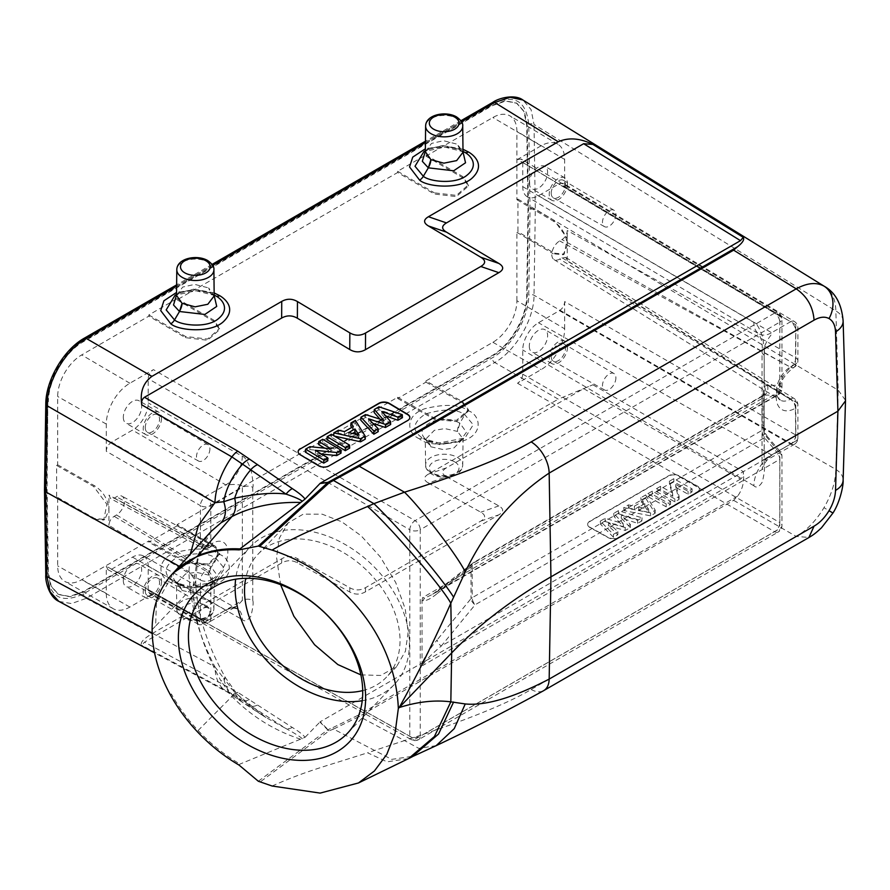 <?xml version="1.0" encoding="UTF-8"?>
<svg xmlns="http://www.w3.org/2000/svg" width="890" height="890" viewBox="0 0 890 890"><rect width="100%" height="100%" fill="white"/><g stroke="black" fill="none" stroke-linecap="round" stroke-linejoin="round"><path stroke-width="0.67" stroke-dasharray="4.45 3.34" d="M615.891 214.535A9.479 5.474 -60 0 1 611.775 224.058A9.479 5.474 -60 0 1 604.477 226.639A9.479 5.474 -60 0 1 602.474 222.278A9.479 5.474 -60 0 1 606.635 212.721A9.479 5.474 -60 0 1 613.955 210.218A9.479 5.474 -60 0 1 615.891 214.535M551.221 193.197A10.113 5.841 120 0 0 553.346 197.847A10.113 5.841 120 0 0 561.123 195.099A10.113 5.841 120 0 0 565.517 184.942A10.113 5.841 120 0 0 563.459 180.336A10.113 5.841 120 0 0 555.66 183.006A10.113 5.841 120 0 0 551.221 193.197M567.542 183.785A12.961 7.487 -60 0 1 561.879 196.823A12.961 7.487 -60 0 1 551.889 200.306A12.961 7.487 -60 0 1 549.208 194.365A12.961 7.487 -60 0 1 554.859 181.315A12.961 7.487 -60 0 1 564.85 177.844A12.961 7.487 -60 0 1 567.542 183.785M529.294 182.873A12.961 7.487 120 0 0 531.986 188.814A12.961 7.487 120 0 0 541.977 185.331A12.961 7.487 120 0 0 547.628 172.293A12.961 7.487 120 0 0 544.947 166.352A12.961 7.487 120 0 0 534.957 169.823A12.961 7.487 120 0 0 529.294 182.873M516.89 300.731L516.89 232.379L517.936 231.778L517.936 199.115L516.89 199.716L516.89 131.364A33.931 19.591 120 0 0 509.959 115.9A33.931 19.591 120 0 0 492.893 117.513L425.954 156.162L425.954 154.949L397.663 171.281L397.663 172.493L177.121 299.819L177.121 298.606L148.841 314.949L148.841 316.15L81.68 354.932A33.931 19.591 120 0 0 57.683 396.484L57.683 464.836L56.637 465.448L56.637 498.111L57.683 497.499L57.683 565.851A33.931 19.591 120 0 0 64.814 581.448A33.931 19.591 120 0 0 81.68 579.713L148.841 540.931L185.509 561.735L207.593 564.038L219.652 553.469L213.789 545.403L177.121 524.599L397.663 397.274L434.331 418.078L456.425 420.369L468.474 409.812L462.622 401.746L425.954 380.942L492.893 342.294A33.931 19.591 120 0 0 516.89 300.731L564.661 328.799A33.342 19.246 -60 0 1 541.087 369.628L517.513 383.245C520.761 381.087 522.508 378.061 522.753 374.167L522.753 349.97A22.228 12.827 120 0 1 538.461 322.759L559.421 310.655C562.669 308.496 564.416 305.47 564.661 301.588L795.782 435.021L795.782 402.013A7.409 4.272 180 0 1 797.907 405.017A7.409 4.272 180 0 1 795.738 408.032A7.409 4.272 -120 0 0 790.631 399.043A7.409 4.205 -58.3 0 1 794.392 398.709A7.409 4.205 -58.3 0 1 795.782 402.013L567.253 260.781L565.784 257.433L562.013 257.755L559.677 259.101A11.136 6.43 -60 0 1 554.014 259.591A11.136 6.43 -60 0 1 552.434 250.646A11.136 6.43 -60 0 1 559.677 240.923L562.013 239.577C565.261 237.419 567.008 234.393 567.253 230.51L795.782 357.791A7.409 4.428 -60.9 0 1 790.631 366.925A7.409 4.272 -120 0 0 794.203 367.214A7.409 4.272 -120 0 0 795.738 363.821A7.409 4.272 0 0 0 797.907 360.795A7.409 4.272 0 0 0 795.782 357.791L795.782 324.794A7.409 4.272 180 0 1 797.907 327.787A7.409 4.272 180 0 1 795.738 330.813A7.409 4.272 -120 0 0 790.543 321.768A7.409 4.272 -59.1 0 1 794.292 321.435A7.409 4.272 -59.1 0 1 795.782 324.794L564.661 186.655L563.159 183.284L559.421 183.629L538.461 195.733A22.228 12.827 120 0 1 527.28 196.79L758.992 333.884A25.098 14.496 -60 0 1 753.875 322.436C756.278 322.77 759.103 327.353 762.363 336.197C764.399 347.589 765 353.864 764.165 355.032A7.409 4.272 0 0 1 762.04 352.04L762.04 352.04C761.673 349.881 763.231 351.272 761.473 340.158L758.992 333.884A25.098 14.496 -60 0 0 771.619 332.693C772.665 332.393 771.719 334.184 768.793 338.044C765.178 344.285 763.653 347.945 764.21 349.014A7.409 4.272 0 0 0 762.04 352.04L762.04 462.266A7.409 4.272 180 0 1 764.21 459.24L766.579 460.375L771.619 455.013A25.098 14.496 120 0 0 753.875 485.762C756.278 488.254 759.103 486.997 762.363 481.98C764.399 472.979 765 467.406 764.165 465.259A7.409 4.272 180 0 1 762.04 462.266L762.218 468.986C761.606 468.707 766.056 460.508 767.881 459.429L794.203 444.433A7.409 4.272 -120 0 0 795.738 441.04A7.409 4.272 0 0 0 797.907 438.014A7.409 4.272 0 0 0 795.782 435.021A7.409 4.35 -60 0 1 790.543 444.088A7.409 4.272 -120 0 0 794.203 444.433A7.409 7.409 0 0 0 797.907 438.014L797.907 405.017A7.409 7.409 0 0 0 794.392 398.709L565.784 257.433M564.661 328.799L564.661 301.588M529.294 346.199A12.961 7.487 120 0 0 531.986 352.128A12.961 7.487 120 0 0 541.977 348.657A12.961 7.487 120 0 0 547.628 335.608A12.961 7.487 120 0 0 544.947 329.678A12.961 7.487 120 0 0 534.957 333.149A12.961 7.487 120 0 0 529.294 346.199M143.535 556.005A22.228 12.827 120 0 1 148.207 566.218L148.207 590.415L149.765 593.819L153.436 593.441L129.873 607.047A33.342 19.246 -60 0 1 113.308 608.76A33.342 19.246 -60 0 1 106.299 593.441L106.299 566.218L107.857 569.622L111.528 569.244L132.488 557.14A22.228 12.827 120 0 1 143.535 556.005L237.396 608.86A23.374 13.495 120 0 0 237.385 608.86A23.374 13.495 120 0 0 225.782 610.062L237.096 605.99L242.347 600.439A7.409 4.272 180 0 1 252.782 600.416C253.594 602.686 252.96 607.937 250.869 616.136C247.509 620.797 244.65 621.954 242.303 619.607A23.374 13.495 120 0 0 237.396 608.86L237.385 608.86C234.571 608.115 232.635 608.004 231.611 608.526L237.118 605.968M123.321 580.58A12.961 7.487 120 0 0 126.002 586.521A12.961 7.487 120 0 0 135.992 583.039A12.961 7.487 120 0 0 141.655 570A12.961 7.487 120 0 0 138.974 564.06A12.961 7.487 120 0 0 128.983 567.531A12.961 7.487 120 0 0 123.321 580.58M106.299 451.286L106.299 424.074A33.342 19.246 -60 0 1 129.873 383.234L153.436 369.628C150.188 371.786 148.441 374.812 148.207 378.706L148.207 402.903A22.228 12.827 120 0 1 132.488 430.115L111.528 442.219C108.28 444.377 106.533 447.392 106.299 451.286L200.395 505.62L200.395 544.257A7.409 4.272 0 0 0 210.83 544.235A7.409 4.272 60 0 1 209.295 547.628A7.409 4.272 60 0 1 205.724 547.339A7.409 4.35 -61.7 0 1 202.086 547.739A7.409 4.35 -61.7 0 1 200.395 544.257L108.936 495.118L110.538 498.545L114.176 498.144L116.512 496.787A11.136 6.43 -60 0 1 121.975 496.186A11.136 6.43 -60 0 1 123.81 505.064A11.136 6.43 -60 0 1 116.512 514.965L114.176 516.322C110.927 518.47 109.181 521.495 108.936 525.389L200.395 580.024A7.409 4.127 -59.1 0 1 205.724 571.002A7.409 4.272 60 0 1 210.83 580.002A7.409 4.272 180 0 1 200.395 580.024L200.395 618.672A7.409 4.272 0 0 0 210.83 618.639A7.409 4.272 60 0 1 209.295 622.032A7.409 4.272 60 0 1 205.635 621.687A7.409 4.272 -60.9 0 1 201.986 622.088A7.409 4.272 -60.9 0 1 200.395 618.672L106.299 566.218M123.321 417.265A12.961 7.487 120 0 0 126.002 423.195A12.961 7.487 120 0 0 135.992 419.724A12.961 7.487 120 0 0 141.655 406.674A12.961 7.487 120 0 0 138.974 400.745A12.961 7.487 120 0 0 128.983 404.216A12.961 7.487 120 0 0 123.321 417.265M564.661 186.655L564.661 159.432A33.342 19.246 -60 0 0 557.852 144.236A33.342 19.246 -60 0 0 541.087 145.827L517.513 159.432L774.6 313.091L415.051 520.672A7.409 4.272 60 0 1 420.247 529.717A7.409 4.272 180 0 1 409.812 529.739A7.409 4.205 -60 0 1 415.051 520.672L153.436 369.628M527.28 196.79A22.228 12.827 120 0 1 522.753 186.655L522.753 162.458L521.251 159.088L517.513 159.432M567.542 347.1A12.961 7.487 -60 0 1 561.879 360.15A12.961 7.487 -60 0 1 551.889 363.621A12.961 7.487 -60 0 1 549.208 357.691A12.961 7.487 -60 0 1 554.859 344.641A12.961 7.487 -60 0 1 564.85 341.17A12.961 7.487 -60 0 1 567.542 347.1M551.221 356.523A10.113 5.841 120 0 0 553.346 361.162A10.113 5.841 120 0 0 561.123 358.414A10.113 5.841 120 0 0 565.517 348.268A10.113 5.841 120 0 0 563.459 343.651A10.113 5.841 120 0 0 555.66 346.321A10.113 5.841 120 0 0 551.221 356.523M615.891 377.861A9.479 5.474 -60 0 1 611.775 387.384A9.479 5.474 -60 0 1 604.477 389.965A9.479 5.474 -60 0 1 602.474 385.604A9.479 5.474 -60 0 1 606.635 376.036A9.479 5.474 -60 0 1 613.955 373.533A9.479 5.474 -60 0 1 615.891 377.861M161.557 581.493A12.961 7.487 -60 0 1 155.906 594.542A12.961 7.487 -60 0 1 145.916 598.013A12.961 7.487 -60 0 1 143.223 592.073A12.961 7.487 -60 0 1 148.886 579.034A12.961 7.487 -60 0 1 158.876 575.552A12.961 7.487 -60 0 1 161.557 581.493M145.248 590.915A10.113 5.841 120 0 0 147.373 595.555A10.113 5.841 120 0 0 155.149 592.807A10.113 5.841 120 0 0 159.544 582.65A10.113 5.841 120 0 0 157.474 578.044A10.113 5.841 120 0 0 149.676 580.714A10.113 5.841 120 0 0 145.248 590.915M209.907 612.242A9.479 5.474 -60 0 1 205.79 621.776A9.479 5.474 -60 0 1 198.492 624.346A9.479 5.474 -60 0 1 196.501 619.996A9.479 5.474 -60 0 1 200.662 610.429A9.479 5.474 -60 0 1 207.982 607.926A9.479 5.474 -60 0 1 209.907 612.242M161.557 418.166A12.961 7.487 -60 0 1 155.906 431.216A12.961 7.487 -60 0 1 145.916 434.687A12.961 7.487 -60 0 1 143.223 428.757A12.961 7.487 -60 0 1 148.886 415.708A12.961 7.487 -60 0 1 158.876 412.237A12.961 7.487 -60 0 1 161.557 418.166M145.248 427.589A10.113 5.841 120 0 0 147.373 432.24A10.113 5.841 120 0 0 155.149 429.492A10.113 5.841 120 0 0 159.544 419.335A10.113 5.841 120 0 0 157.474 414.729A10.113 5.841 120 0 0 149.676 417.399A10.113 5.841 120 0 0 145.248 427.589M209.907 448.927A9.479 5.474 -60 0 1 205.79 458.45A9.479 5.474 -60 0 1 198.492 461.031A9.479 5.474 -60 0 1 196.501 456.67A9.479 5.474 -60 0 1 200.662 447.103A9.479 5.474 -60 0 1 207.982 444.599A9.479 5.474 -60 0 1 209.907 448.927M522.753 162.458L779.84 316.117L779.84 385.37A7.409 5.774 -89.7 0 1 776.892 395.138A7.409 4.272 60 0 0 778.26 394.782A7.409 4.272 60 0 0 779.785 391.389A7.409 4.272 0 0 0 781.954 388.374A7.409 4.272 0 0 0 779.84 385.37L767.403 385.303L764.165 386.349L763.064 393.402L763.064 425.242L764.165 433.953L779.84 453.333A7.409 1.947 139.5 0 0 780.185 451.519A7.409 1.947 139.5 0 0 776.892 452.276A7.409 4.272 60 0 1 779.785 459.362L422.728 665.509L422.038 663.662L423.117 660.858C426.076 654.606 430.771 647.609 437.179 639.865A7.409 4.65 -140.6 0 0 441.262 646.051C433.664 652.459 428.112 657.81 424.586 662.115L422.728 665.509M763.064 425.242A7.409 4.272 180 0 1 764.098 427.411A7.409 4.272 180 0 1 761.929 430.437L762.852 435.299L764.466 437.735L776.892 452.276L441.262 646.051L475.115 604.788A7.409 4.65 39.4 0 1 471.032 598.592L437.179 639.865M242.303 456.292C244.65 456.603 247.509 460.998 250.869 469.475C252.96 480.055 253.594 486.018 252.782 487.364A7.409 4.272 0 0 0 242.347 487.397C243.17 485.562 240.167 484.583 233.325 484.449L225.782 484.917A23.374 13.495 120 0 0 242.303 456.292L148.207 402.903M360.873 674.876L380.753 675.454L396.617 666.532L405.44 651.213L408.176 632.056L405.228 608.882L395.716 582.538L380.23 556.828L361.14 535.791L341.693 521.751L322.18 514.186L303.245 514.164L288.126 522.908L279.304 538.228L276.567 557.385L280.595 584.663M425.954 380.942L425.954 382.155L397.663 398.486L397.663 397.274M397.663 398.486L434.331 419.29L456.425 421.582L468.474 411.013L462.622 402.947L462.622 401.746M425.954 382.155L462.622 402.947M47.871 401.435L46.58 487.587L47.871 572.237L50.652 585.754L58.139 594.242L69.52 596.456L82.959 591.794L491.614 355.855C510.148 345.676 526.824 317.118 526.702 295.78L527.993 209.639L526.702 124.989L523.91 111.473L516.423 102.984L505.042 100.77L491.614 105.432L82.959 341.371C64.425 351.539 47.737 380.108 47.871 401.435L47.103 487.887L48.394 572.537L51.175 586.054L58.662 594.542L70.043 596.756L83.482 592.095L492.137 356.156C510.671 345.988 527.347 317.418 527.225 296.092L528.515 209.94L527.225 125.29L524.433 111.773L516.945 103.285L505.565 101.071L492.137 105.732L83.482 341.671C64.948 351.85 48.26 380.408 48.394 401.746M177.121 524.599L177.121 525.812L148.841 542.144L148.841 540.931M517.936 199.115L554.281 220.475L567.319 238.453L564.193 254.173L554.281 253.138L517.936 231.778M516.89 199.716L553.235 221.076C561.868 226.972 566.541 235.171 567.253 245.64L563.148 254.785L553.235 253.739L554.281 253.138M567.253 260.781L567.253 230.51M516.89 232.379L553.235 253.739M57.683 497.499L94.674 518.492L104.753 519.426L108.936 510.248L108.936 495.118M57.683 464.836L94.674 485.829C103.463 491.636 108.213 499.78 108.936 510.248L108.936 525.389M56.637 465.448L93.617 486.43L106.889 504.274L103.707 520.038L93.617 519.093L94.674 518.492M56.637 498.111L93.617 519.093M111.528 442.219L205.635 496.542A7.409 4.272 60 0 1 210.83 505.598A7.409 4.272 180 0 1 200.395 505.62A7.409 4.205 -60 0 1 205.635 496.542L225.782 484.917L132.488 430.115M177.121 299.819L213.789 321.357L219.652 329.623L207.593 340.258L185.509 337.688L148.841 316.15M425.954 156.162L462.622 177.7L468.474 185.965L456.425 196.601L434.331 194.031L397.663 172.493M177.121 298.606L213.789 320.155L219.652 328.421L219.652 329.623M148.841 314.949L185.509 336.487L207.593 339.046L219.652 328.421M148.207 590.415L409.812 736.23A7.409 4.272 0 0 0 420.247 736.197A7.409 4.272 60 0 1 418.712 739.59A7.409 4.272 60 0 1 415.051 739.245A7.409 4.272 -60.9 0 1 411.403 739.646A7.409 4.272 -60.9 0 1 409.812 736.23L409.812 529.739L148.207 378.706M422.038 600.183L422.728 597.535L424.586 598.113L432.551 594.375L441.262 588.913A7.409 5.752 -128.4 0 0 439.004 589.859A7.409 5.752 -128.4 0 0 437.179 593.541C431.405 598.38 426.722 600.806 423.106 600.828L422.038 600.183L422.038 663.662M522.753 374.167L779.84 522.597L779.84 453.333A7.409 4.272 180 0 1 781.954 456.336A7.409 4.272 180 0 1 779.785 459.362L779.785 528.615A7.409 4.272 0 0 0 781.954 525.59A7.409 4.272 0 0 0 779.84 522.597A7.409 4.35 -60 0 1 774.6 531.664L415.051 739.245L153.436 593.441M764.165 355.032L764.165 386.349A7.409 6.052 -127.6 0 1 763.398 395.216A7.409 6.052 -127.6 0 1 762.852 395.583L761.929 398.598L761.929 430.437L472.212 597.702A7.409 4.272 -120 0 0 475.115 604.788L764.466 437.735A7.409 1.947 139.5 0 1 767.747 436.979L780.185 451.519A7.409 7.409 0 0 1 781.954 456.336L781.954 525.59A7.409 7.409 0 0 1 778.26 532.009A7.409 4.272 -120 0 0 779.785 528.615L420.247 736.197L420.247 529.717L779.785 322.136A7.409 4.272 -120 0 0 774.6 313.091A7.409 4.272 -59.1 0 1 778.35 312.746A7.409 4.272 -59.1 0 1 779.84 316.117A7.409 4.272 180 0 1 781.954 319.109A7.409 4.272 180 0 1 779.785 322.136L779.785 391.389L422.728 597.535M437.179 593.541L471.032 566.752A7.409 5.752 51.6 0 1 472.857 563.081A7.409 5.752 51.6 0 1 475.115 562.124A7.409 4.272 -120 0 0 473.747 562.469A7.409 4.272 -120 0 0 472.212 565.862A7.409 4.272 0 0 0 471.032 566.752L471.032 598.592A7.409 4.272 180 0 1 472.212 597.702L472.212 565.862L761.929 398.598A7.409 4.272 180 0 0 764.098 395.583A7.409 4.272 180 0 0 764.098 395.572L764.098 427.411L765.467 433.564L762.852 435.299M425.954 154.949L462.622 176.498L468.474 184.764L456.425 195.388L434.331 192.83L434.331 194.031M397.663 171.281L434.331 192.83M177.121 525.812L213.789 546.616L219.652 554.681L207.593 565.239L185.509 562.947L148.841 542.144M45.59 488.755L46.881 573.383C49.339 597.279 61.566 604.087 83.538 593.808L492.081 357.936C511.416 347.356 528.905 317.418 528.738 295.18L530.028 209.072L528.738 124.444C526.268 100.548 514.053 93.739 492.081 104.019L83.538 339.891C64.191 350.471 46.714 380.408 46.881 402.647L45.59 488.755L44.5 490.257M462.978 149.286L444.511 145.76L425.376 148.775M214.145 292.944L195.678 289.417L176.554 292.432M823.995 286.102C831.549 290.563 835.499 298.851 835.855 310.955L534.022 124.422L531.052 109.581L523.02 100.069M530.028 209.072L535.313 209.094L838.224 390.198L845.5 400.333M446.469 476.728L498.845 505.909C503.951 508.835 503.94 511.806 498.845 514.821L365.456 591.839C360.216 594.787 354.976 594.832 349.748 591.995L297.371 562.814C292.131 559.977 286.892 560.033 281.652 562.97L144.492 642.168L141.788 645.228C139.797 642.958 143.179 639.131 151.923 633.736L281.741 558.775C286.981 555.838 292.22 555.783 297.46 558.62L349.837 587.801C355.077 590.649 360.317 590.593 365.545 587.645L480.8 521.106C485.896 518.091 485.896 515.121 480.8 512.195L428.424 483.014L446.469 476.728C441.373 473.814 441.373 470.832 446.48 467.817L583.64 388.618L592.873 384.791L558.253 399.143L494.74 362.497C515.51 351.138 534.2 319.143 534.022 295.257L535.313 209.094L534.022 124.422A3.705 2.18 -0.9 0 0 528.738 124.444M436.178 745.653L418.812 748.379L404.483 740.58C465.136 720.755 507.356 703.723 531.152 689.483L796.227 536.447C806.952 530.184 816.208 520.594 823.984 507.678C831.505 494.796 835.465 482.046 835.855 469.408L534.022 295.257A3.705 2.103 0.9 0 0 528.738 295.18M583.64 388.618L740.491 479.12C742.827 477.396 743.751 474.871 743.239 471.555C744.585 481.145 742.694 489.344 737.565 496.153L733.616 500.325L359.282 716.45L333.55 729.066L391.7 759.37L413.26 756.211M428.424 483.014C423.329 480.088 423.329 477.118 428.424 474.103L558.253 399.143M419.613 438.937C405.951 432.907 405.462 415.063 424.942 408.699C445.134 403.726 459.629 404.416 468.429 410.757C480.044 414.907 484.371 433.619 463.367 440.839C441.006 445.612 426.421 444.978 419.613 438.937A7.409 4.339 -61 0 1 423.295 438.548A7.409 4.339 -61 0 1 423.317 438.559L423.295 438.548C411.514 430.994 412.192 422.828 425.342 414.05C443.431 408.599 456.57 408.799 464.769 414.651L473.224 424.741L464.958 438.014L438.759 442.998L423.329 438.57L428.346 441.418L440.239 444.744L460.063 440.895L466.449 432.273L459.83 423.117C455.391 420.558 449.35 419.457 441.674 419.813C435.243 418.356 410.59 429.147 428.346 441.418L423.061 438.425M170.791 582.594C157.13 576.564 156.64 558.72 176.12 552.356C196.312 547.383 210.808 548.073 219.608 554.414C231.222 558.564 235.538 577.276 214.546 584.496C192.184 589.269 177.599 588.635 170.791 582.594A7.409 4.339 -61 0 1 174.462 582.216A7.409 4.339 -61 0 1 174.484 582.227L174.473 582.216C162.692 574.651 163.359 566.485 176.509 557.707C194.61 552.256 207.748 552.456 215.947 558.308L224.402 568.399L216.125 581.671L189.937 586.655L174.496 582.227L179.524 585.075L191.417 588.401L211.23 584.552L217.627 575.93L210.997 566.785C206.569 564.216 200.517 563.114 192.852 563.47C186.422 562.013 161.769 572.804 179.524 585.075L174.24 582.082M58.929 601.406L71.489 603.576L86.197 598.369L494.74 362.497A3.705 2.136 60 0 1 492.081 357.936M239.043 765.077L239.966 764.076L305.048 737.309C303.145 734.762 298.906 731.469 292.298 727.442L249.4 699.763A14.819 9.835 -53.2 0 1 242.536 700.508A55.558 36.89 -53.2 0 1 234.259 696.436A55.558 36.89 -53.2 0 1 223.735 678.269L214.946 666.888A55.558 32.073 118.3 0 0 227.206 691.953L227.206 691.953A55.558 32.073 118.3 0 0 231.901 693.722L141.788 645.228M152.179 633.113L214.946 666.888C198.637 635.415 189.959 603.687 188.936 571.703L190.215 554.392M179.313 566.34L188.936 571.703L195.722 580.847L192.93 587.155C193.675 617.271 203.054 648.576 221.065 681.084C225.771 678.013 226.661 677.079 223.735 678.269L225.47 677.757M211.431 531.085L197.892 555.071L192.93 587.155L155.617 626.026L156.395 603.565L174.084 572.114M733.616 500.325L796.227 536.447L809.043 537.449M740.491 479.12L320.189 721.779L328.032 729.622A3.705 2.025 -112.3 0 0 329.2 730.846A3.705 2.603 53.5 0 1 327.731 729.856A3.705 0.567 135 0 0 328.032 729.622L332.382 727.842A3.705 2.025 -112.3 0 0 333.55 729.066L329.2 730.846L259.925 782.132M305.048 737.309L320.189 721.779M618.672 537.571A7.409 4.205 179.1 0 1 608.193 537.671L589.859 527.459A7.409 4.205 179.1 0 1 587.689 524.544A7.409 4.205 179.1 0 1 589.859 521.518L668.435 476.15A7.409 4.205 179.1 0 1 678.914 476.05L697.248 486.263A7.409 4.205 179.1 0 1 699.418 489.177A7.409 4.205 179.1 0 1 697.248 492.203L618.661 537.26A7.409 4.205 179.1 0 1 608.181 537.371L589.859 527.158A7.409 4.205 179.1 0 1 587.689 524.243A7.409 4.205 179.1 0 1 589.859 521.217L668.435 475.85A7.409 4.205 179.1 0 1 678.903 475.738L697.237 485.951A7.409 4.205 179.1 0 1 699.406 488.866A7.409 4.205 179.1 0 1 697.237 491.903L618.661 537.26M302.344 738.756C299.997 736.575 294.568 733.182 286.035 728.587L231.901 693.722A14.819 8.555 -61.7 0 0 237.853 692.398L144.492 642.168M257.065 705.225A14.819 9.512 -55.6 0 1 250.435 706.137A55.558 35.678 -55.6 0 1 243.237 702.833L227.206 691.953L154.56 652.86M300.698 739.223C274.498 730.69 251.581 716.439 231.945 696.458L221.065 681.084M170.468 695.012L171.358 693.977A137.049 97.878 43.8 0 0 198.081 730.512C210.652 743.818 224.603 755.009 239.966 764.076M292.298 727.442A14.819 8.989 -59.1 0 1 286.035 728.587L265.988 717.518L234.66 692.342L223.735 678.269M198.081 730.512L231.945 696.458C235.594 692.832 236.495 691.463 234.66 692.342L235.594 692.075M737.565 496.153L357.969 715.315A3.705 2.136 -120 0 0 359.282 716.45L404.483 740.58L367.57 752.784L387.083 761.851L408.555 758.591M272.062 786.004C307.706 770.495 320.111 768.003 367.57 752.784M362.23 700.741A99.647 71.156 -136.2 0 0 394.148 684.666A99.647 71.156 -136.2 0 0 409.422 643.548A99.647 71.156 -136.2 0 0 348.068 546.204A99.647 71.156 -136.2 0 0 250.402 546.649A99.647 71.156 -136.2 0 0 235.628 579.201M362.72 690.596A88.9 63.49 -136.2 0 0 386.405 677.223A88.9 63.49 -136.2 0 0 400.033 640.533A88.9 63.49 -136.2 0 0 345.287 553.691A88.9 63.49 -136.2 0 0 258.144 554.081A88.9 63.49 -136.2 0 0 245.751 578.3M600.305 521.128L605.078 518.369L623.111 523.498L613.755 513.352L618.428 510.66L642.057 517.813L637.629 520.372L621.476 515.177L630.454 524.522L625.214 527.536L608.627 522.831L617.938 531.742L613.421 534.345L600.305 521.128L600.505 524.188L605.144 521.507L623.467 526.724L613.955 516.423L618.494 513.797L641.89 520.884L637.652 523.331L621.187 518.036L630.331 527.559L625.236 530.507L608.337 525.701L617.816 534.779L613.499 537.271L600.505 524.188M645.651 494.94L655.24 510.204L650.59 512.896L623.756 507.578L628.429 504.886L634.392 506.165L643.114 501.126L640.856 497.71L645.651 494.94L645.639 498.133L655.14 513.23L650.601 515.855L624.035 510.604L628.507 508.023L634.47 509.303L643.314 504.196L641.056 500.781L645.639 498.133M647.853 493.672L652.259 491.124L670.593 501.337L666.187 503.885L647.853 493.672L648.076 496.72L652.303 494.284L670.448 504.396L666.232 506.833L648.076 496.72M656.497 488.677L660.591 486.318L672.551 492.982L669.391 481.234L673.808 478.686L692.142 488.899L688.048 491.269L675.799 484.438L679.115 496.42L674.831 498.889L656.497 488.677L656.731 491.725L660.636 489.467L672.784 496.231L669.569 484.316L673.852 481.835L691.997 491.947L688.092 494.206L675.666 487.286L679.026 499.446L674.876 501.838L656.731 491.725M644.794 503.662L638.842 507.1L648.587 509.191L644.794 503.662L644.883 506.588L638.653 510.181L648.866 512.373L644.883 506.588M605.078 518.369L605.144 521.507M613.421 534.345L613.499 537.271M617.938 531.742L617.816 534.779M608.627 522.831L608.337 525.701M625.214 527.536L625.236 530.507M630.454 524.522L630.331 527.559M621.476 515.177L621.187 518.036M637.629 520.372L637.652 523.331M642.057 517.813L641.89 520.884M618.428 510.66L618.494 513.797M613.755 513.352L613.955 516.423M623.111 523.498L623.467 526.724M655.24 510.204L655.14 513.23M640.856 497.71L641.056 500.781M643.114 501.126L643.314 504.196M634.392 506.165L634.47 509.303M628.429 504.886L628.507 508.023M623.756 507.578L624.035 510.604M650.59 512.896L650.601 515.855M638.842 507.1L638.653 510.181M648.587 509.191L648.866 512.373M652.259 491.124L652.303 494.284M666.187 503.885L666.232 506.833M670.593 501.337L670.448 504.396M660.591 486.318L660.636 489.467M674.831 498.889L674.876 501.838M679.115 496.42L679.026 499.446M675.799 484.438L675.666 487.286M688.048 491.269L688.092 494.206M692.142 488.899L691.997 491.947M673.808 478.686L673.852 481.835M669.391 481.234L669.569 484.316M672.551 492.982L672.784 496.231M298.128 451.809A7.409 4.35 0.9 0 0 298.117 451.953A7.409 4.35 0.9 0 0 300.286 455.09L318.62 466.049A7.409 4.35 0.9 0 0 329.1 466.149L407.676 420.792A7.409 4.35 0.9 0 0 409.845 417.766A7.409 4.35 0.9 0 0 409.845 417.621M402.436 417.655L378.895 409.712L374.123 412.471M379.952 419.112L383.49 423.162L365.445 417.477L360.773 420.18M378.239 431.628L368.783 422.049L372.999 423.429M390.654 424.463L382.044 414.64L385.704 415.93M351.75 427.411L353.13 429.481L344.408 434.509L338.345 433.13L333.55 435.889L334.418 436.078M365.278 439.115L355.444 423.251L350.771 425.954M349.681 448.115L331.347 437.168L326.942 439.705M341.026 453.11L322.703 442.152L318.609 444.522M324.683 448.148L330.557 451.664L309.809 449.595L305.392 452.153M327.82 460.742L315.572 453.422L321.457 454.022M356.389 434.398L358.726 437.869L348.913 435.544L352.507 433.474M378.895 409.712L378.962 406.808M382.044 414.64L381.766 411.436M368.783 422.049L368.482 418.845M365.445 417.477L365.512 414.573M383.49 423.162L383.846 420.347M338.345 433.13L338.423 430.215M344.408 434.509L344.486 431.606M353.13 429.481L353.33 426.499M355.444 423.251L355.433 420.392M348.913 435.544L348.724 432.573M358.726 437.869L358.993 435.01M331.347 437.168L331.392 434.276M322.703 442.152L322.747 439.271M315.572 453.422L315.249 450.318M309.809 449.595L309.898 446.68M330.557 451.664L330.98 448.782M468.429 410.757A7.409 4.35 119.1 0 0 464.769 414.651L459.919 423.173L457.505 431.439L444.855 428.591L434.365 430.315L425.353 439.526L430.86 446.791L428.346 441.418M430.86 446.791L443.52 449.639L453.922 447.926L463 438.826L457.505 431.439M219.608 554.414A7.409 4.35 119.1 0 0 215.947 558.308L211.097 566.83L208.683 575.096L196.023 572.248L185.543 573.972L176.52 583.184L182.038 590.459L179.524 585.075M182.038 590.459L194.699 593.296L205.101 591.583L214.179 582.483L208.683 575.096M464.135 151.979L444.822 147.095L423.896 151.589C436.423 144.836 454.356 146.494 464.146 151.979M425.353 151.3L428.746 148.93L442.575 145.526L459.362 149.275L463 151.923M459.83 149.542L457.482 144.269L463.011 152.246M425.353 151.534L431.539 143.412L443.554 140.731L457.482 144.269M215.313 295.636L196 290.752L175.063 295.246C187.59 288.493 205.534 290.151 215.313 295.647M176.532 294.957L179.925 292.588L193.753 289.183L210.53 292.932L214.179 295.58M214.212 296.136L210.541 292.932L208.661 287.926L214.179 295.903M176.52 295.191L182.706 287.07L194.721 284.388L208.661 287.926M753.875 485.762L522.753 349.97M764.165 465.259L764.165 433.953L765.467 433.564L767.747 436.979A7.409 1.947 139.5 0 1 767.403 438.792M522.753 186.655L753.875 322.436M795.415 364.01A27.078 15.631 -60 0 0 776.258 397.174A27.078 15.631 -60 0 0 795.415 408.221L795.738 441.04L764.21 459.24L764.21 349.014L795.738 330.813L795.415 364.01A7.409 4.272 60 0 1 793.88 367.392A7.409 4.272 60 0 1 790.309 367.103L562.013 239.577M559.421 310.655L790.543 444.088L771.619 455.013L538.461 322.759M111.528 569.244L205.635 621.687L225.782 610.062L132.488 557.14M212.376 579.101A21.894 12.638 -60 0 0 227.862 552.289A21.894 12.638 -60 0 0 212.376 543.345L210.83 544.235L210.83 505.598L242.347 487.397L242.347 600.439L210.83 618.639L210.83 580.002L212.376 579.101A7.409 4.272 -120 0 0 207.27 570.112L205.724 571.002L114.176 516.322M148.207 566.218L242.303 619.607M252.782 600.416L252.782 487.364M492.893 342.294L541.087 369.628M517.513 383.245L774.6 531.664A7.409 4.272 -120 0 0 778.26 532.009L418.712 739.59A7.409 7.409 0 0 1 411.403 739.646L149.765 593.819M129.873 607.047L81.68 579.713M434.331 418.078L434.331 419.29M554.281 220.475L553.235 221.076M564.661 159.432L516.89 131.364M562.013 257.755L790.309 399.232L559.677 259.101M106.299 424.074L57.683 396.484M106.299 593.441L57.683 565.851M94.674 485.829L93.617 486.43M114.176 498.144L205.724 547.339L207.27 546.449L116.512 496.787M795.415 408.221A7.409 4.272 -120 0 0 790.309 399.232A19.669 11.359 -60 0 1 780.296 400.099A19.669 11.359 -60 0 1 777.504 384.28A19.669 11.359 -60 0 1 790.309 367.103L559.677 240.923M116.512 514.965L207.27 570.112A14.496 8.366 -60 0 0 216.771 557.218A14.496 8.366 -60 0 0 214.379 545.659L214.379 545.659A14.496 8.366 -60 0 0 207.27 546.449A7.409 4.272 60 0 0 210.841 546.738L214.39 545.659L121.975 496.186M212.376 543.345A7.409 4.272 60 0 1 210.841 546.738L209.295 547.628A7.409 7.409 0 0 1 202.086 547.739L110.538 498.545M538.461 195.733L771.619 332.693L790.543 321.768L559.421 183.629M129.873 383.234L81.68 354.932M541.087 145.827L492.893 117.513M213.789 321.357L213.789 320.155M185.509 336.487L185.509 337.688M763.064 393.402A7.409 4.272 180 0 1 764.098 395.572M767.403 385.303A7.409 5.774 -89.7 0 1 764.466 395.071L762.852 395.583L764.221 394.17L764.098 395.583M776.892 395.138L764.466 395.071L475.115 562.124L441.262 588.913L776.892 395.138M424.586 598.113A7.409 6.764 -77.2 0 0 423.117 600.828M424.586 662.115A7.409 1.624 24.1 0 1 423.106 660.858M462.622 177.7L462.622 176.498M213.789 546.616L213.789 545.403M185.509 561.735L185.509 562.947M45.791 404.105A3.705 2.103 -179.1 0 1 46.881 402.647M84.305 338.189A3.705 2.136 -120 0 0 83.538 339.891M461.532 121.708L425.442 142.545M212.699 265.365L176.62 286.202M492.849 102.317L492.86 102.317A3.705 2.136 -120 0 0 492.081 104.019M843.119 320.945A25.932 14.963 178.3 0 0 835.855 310.955L838.224 390.198L835.855 469.408A25.932 14.974 1.7 0 1 843.119 480.211M592.873 384.791L743.239 471.555M151.923 633.736L86.197 598.369A3.705 2.136 60 0 1 83.538 593.808M45.791 574.951A3.705 2.18 179.1 0 1 46.881 573.383M832.951 513.041L823.984 507.678M531.152 689.472A25.932 14.974 -120 0 0 543.779 690.573M357.969 715.315L332.382 727.842M446.48 467.817L428.424 474.103M249.4 699.763L237.853 692.398M152.123 629.664L155.617 626.026M258.322 781.242L327.731 729.856L319.877 722.013M195.722 580.847C196.379 611.185 206.291 643.481 225.482 677.746L235.605 692.075C244.383 702.11 254.518 710.587 265.988 717.518L243.237 702.833A55.558 35.678 -55.6 0 1 234.66 692.342M281.741 558.775L281.652 562.97M297.371 562.814L297.46 558.62M349.837 587.801L349.748 591.995M365.456 591.839L365.545 587.645M480.8 521.106L498.845 514.821M498.845 505.909L480.8 512.195M457.482 431.428A11.848 7.009 -61.2 0 1 459.83 423.117M431.06 472.501A18.556 10.713 180 0 1 425.62 464.992A18.556 10.713 180 0 1 437.023 455.046A18.556 10.713 180 0 1 457.293 457.349A18.556 10.713 180 0 1 462.722 464.992A18.556 10.713 180 0 1 451.219 474.837A18.556 10.713 180 0 1 431.06 472.501M454.679 461.866A14.852 8.577 180 0 1 454.679 473.992A14.852 8.577 180 0 1 433.675 473.992A14.852 8.577 180 0 1 433.675 461.866A14.852 8.577 180 0 1 454.679 461.866M208.661 575.085A11.848 7.009 -61.2 0 1 210.997 566.785M182.228 616.158A18.556 10.713 180 0 1 176.798 608.649A18.556 10.713 180 0 1 188.191 598.703A18.556 10.713 180 0 1 208.471 601.017A18.556 10.713 180 0 1 213.9 608.649A18.556 10.713 180 0 1 202.397 618.494A18.556 10.713 180 0 1 182.228 616.158M205.846 605.523A14.852 8.577 180 0 1 205.846 617.649A14.852 8.577 180 0 1 184.853 617.649A14.852 8.577 180 0 1 184.853 605.523A14.852 8.577 180 0 1 205.846 605.523M462.722 126.069A18.556 10.713 0 0 0 457.293 118.57A18.556 10.713 0 0 0 437.124 116.234A18.556 10.713 0 0 0 425.62 126.069M213.9 269.737A18.556 10.713 0 0 0 208.471 262.227A18.556 10.713 0 0 0 188.302 259.891A18.556 10.713 0 0 0 176.798 269.737M604.477 226.639L553.346 197.847M613.955 210.218L563.459 180.336M551.889 200.306L531.986 188.814M564.85 177.844L544.947 166.352M551.889 363.621L531.986 352.128M564.85 341.17L544.947 329.678M604.477 389.965L553.346 361.162M613.955 373.533L563.459 343.651M145.916 598.013L126.002 586.521M158.876 575.552L138.974 564.06M198.492 624.346L147.373 595.555M207.982 607.926L157.474 578.044M145.916 434.687L126.002 423.195M158.876 412.237L138.974 400.745M198.492 461.031L147.373 432.24M207.982 444.599L157.474 414.729M107.857 569.622L201.986 622.088A7.409 7.409 0 0 0 209.295 622.032L237.096 605.99M468.474 409.812L468.474 411.013M564.193 254.173L563.148 254.785M554.014 259.591L780.296 400.099C780.085 398.553 777.96 401.601 778.75 390.499C779.985 381.799 785.024 374.089 793.88 367.392L794.203 367.214A7.409 7.409 0 0 0 797.907 360.795L797.907 327.787A7.409 7.409 0 0 0 794.292 321.435L563.159 183.284M104.753 519.426L103.707 520.038M763.119 395.405L473.747 562.469A7.409 7.409 0 0 0 472.857 563.081L432.551 594.375L778.26 394.782A7.409 7.409 0 0 0 781.954 388.374L781.954 319.109A7.409 7.409 0 0 0 778.35 312.746L521.251 159.088M557.852 144.236L509.959 115.9M468.474 185.965L468.474 184.764M113.308 608.76L64.814 581.448M219.652 553.469L219.652 554.681M460.92 120.751L425.464 141.221M212.098 264.408L176.632 284.889M211.431 531.074C204.878 537.994 200.217 548.396 197.446 562.291L195.722 581.025M173.472 572.76L172.871 573.405M250.402 546.649L203.71 595.277M394.148 684.666L347.456 733.293M288.104 522.886L258.144 554.081M396.651 666.554L386.405 677.223M428.057 441.251L425.242 438.937L425.62 464.992C425.209 467.851 427.278 470.91 431.817 474.17C442.397 480.433 462.555 476.584 462.722 464.992L463.089 438.292L460.063 440.895L464.958 438.014C463.456 440.394 439.738 447.715 423.317 438.559M179.224 584.908L176.42 582.594L176.798 608.649C176.387 611.508 178.445 614.567 182.995 617.827C193.575 624.101 213.734 620.241 213.9 608.649L214.268 581.949L211.23 584.552L216.125 581.671C214.624 584.051 190.916 591.372 174.484 582.227M425.309 151.812L428.746 148.93L425.353 150.788M463.034 152.479L459.852 149.565M176.487 295.48L179.925 292.588L176.532 294.445"/><path stroke-width="1.33" d="M280.595 584.663L293.845 616.192L314.559 644.716L337.855 664.574L360.873 674.876M152.179 633.113L46.925 576.486A3.705 2.18 179.1 0 1 45.791 574.951L44.5 490.29L45.635 491.814L179.313 566.34M297.371 318.231L349.748 349.525C354.976 352.562 360.216 352.618 365.456 349.681L498.845 272.663C503.94 269.637 503.951 266.566 498.845 263.429L446.469 232.134C441.373 229.008 441.373 225.938 446.48 222.912L583.64 143.713L592.873 144.425C580.024 138.128 568.488 137.249 558.253 141.777L428.424 216.726C423.329 219.752 423.329 222.834 428.424 225.96L480.8 257.255C485.896 260.381 485.896 263.462 480.8 266.488L365.545 333.027C360.317 335.964 355.077 335.908 349.837 332.871L297.46 301.577L297.371 318.231C292.131 315.182 286.892 315.127 281.652 318.064L144.492 397.263C142.155 398.976 141.254 401.501 141.788 404.861C139.797 392.29 143.179 382.8 151.923 376.37L86.197 338.4C65.482 349.792 46.792 381.788 46.925 405.651L45.635 491.814L46.925 576.486L50.151 591.828L58.785 601.328L154.56 652.86M141.788 404.861L231.901 456.915A55.558 30.961 120 0 0 214.946 502.716L46.925 405.651A3.705 2.103 -179.1 0 1 45.791 404.105L44.5 490.245M297.46 301.577C292.22 298.528 286.981 298.473 281.741 301.41L151.923 376.37M425.376 148.775L412.726 157.141L409.545 166.953L419.624 180.147C427.144 187.045 460.208 189.915 472.557 177.7C485.284 165.284 474.503 155.427 468.418 151.956L462.978 149.286M176.554 292.432L163.905 300.798L160.723 310.61L170.802 323.804C178.311 330.702 211.386 333.572 223.735 321.357C236.462 308.941 225.671 299.084 219.596 295.614L214.145 292.944M824.696 286.513C835.565 292.81 841.706 304.291 843.119 320.945A25.932 14.963 178.3 0 1 835.532 331.937C835.265 325.428 833.096 320.967 829.024 318.564A25.932 20.982 -60.8 0 0 823.995 286.102L522.875 99.992L510.014 97.288L494.74 102.528L461.532 121.708M320.189 483.303L740.491 240.645L743.239 237.341C744.585 239.543 742.694 242.67 737.565 246.73L357.969 465.893L328.032 482.324A3.705 2.626 82.9 0 0 327.731 482.558A3.705 2.347 47.5 0 1 329.2 482.803A3.705 1.78 -117.9 0 0 328.032 482.324L320.189 483.303L305.036 499.079L300.709 502.45C274.498 501.827 251.581 506.532 231.934 516.567C235.605 511.95 236.506 505.82 234.66 498.166L223.724 501.715L214.946 502.716L198.403 525.567L190.215 554.392M823.995 286.102C816.33 281.985 807.074 282.898 796.227 288.838L733.616 250.157L737.565 246.73M172.871 573.405L211.419 531.085L221.065 522.764C225.771 517.357 226.661 510.337 223.724 501.715A55.558 35.778 -51.5 0 1 242.536 464.168L286.046 494.128C294.768 497.043 300.197 499.435 302.333 501.304M144.492 397.263L237.853 451.197A14.819 8.255 120 0 0 231.901 456.915L242.536 464.168A14.819 9.545 128.5 0 1 249.4 459.062L292.298 488.599C299.029 493.016 303.268 496.509 305.036 499.079M300.297 448.638A7.409 4.35 0.9 0 0 298.128 451.653A7.409 4.35 0.9 0 0 300.297 454.79L318.631 465.748A7.409 4.35 0.9 0 0 329.1 465.848L407.676 420.492A7.409 4.35 0.9 0 0 409.845 417.466A7.409 4.35 0.9 0 0 407.676 414.328L389.353 403.381A7.409 4.35 0.9 0 0 378.873 403.27L300.286 448.938A7.409 4.35 0.9 0 0 298.128 451.809M292.298 488.599A14.819 8.689 122.6 0 0 286.046 494.128C273.886 492.337 256.765 493.683 234.66 498.166A55.558 34.565 -53.9 0 1 250.435 470.143A14.819 9.223 126.1 0 1 257.065 464.869M300.709 502.45L239.955 548.919L239.032 549.886L258.322 546.071L327.731 482.558L319.877 483.548M733.616 250.157L359.282 466.271L404.483 492.192C463.323 473.636 505.542 456.859 531.152 441.885L796.227 288.838C807.13 296.415 813.082 306.85 814.061 320.155L549.163 473.08C513.43 496.987 485.451 529.939 465.248 571.947L450.83 603.242L451.675 652.915C478.62 624.891 511.717 599.537 550.943 576.854L837.913 411.18L835.532 331.937M843.119 320.945L845.5 400.856L837.913 411.18L835.532 490.39A25.932 14.974 1.7 0 0 843.119 480.211L845.5 400.856M829.024 510.693L832.951 513.041L821.481 527.792C814.016 534.812 811.947 535.613 808.865 537.56L814.05 526.157C819.801 522.808 824.785 517.646 829.024 510.693C833.062 503.84 835.232 497.076 835.532 490.39M170.468 695.012C158.353 672.851 152.234 651.068 152.123 629.664A137.049 97.878 -136.2 0 1 173.127 573.104A137.049 97.878 -136.2 0 1 239.043 549.886M258.322 546.071L272.051 550.087C343.607 573.594 395.483 637.251 398.342 708.462L395.06 733.238L386.816 754.353L374.412 770.974L358.47 782.966L320.133 793.101L272.062 786.004L258.322 781.242L239.043 765.077A137.049 97.878 -136.2 0 1 170.457 695.023M365.623 697.994A107.045 76.451 43.8 0 1 271.995 755.432A107.045 76.451 43.8 0 1 178.367 638.063A107.045 76.451 43.8 0 1 271.995 580.625A107.045 76.451 43.8 0 1 365.623 697.994M357.969 465.893A3.705 2.136 -120 0 1 359.282 466.271L329.2 482.803L259.925 546.193M465.248 571.947C458.172 556.817 421.115 508.168 404.483 492.192L373.911 503.651C399.299 528.026 441.095 577.076 453.6 597.168M408.555 758.591L434.431 736.508L450.83 701.843L465.248 703.946C485.451 705.97 513.43 697.682 549.163 679.092L814.05 526.157M436.189 745.642L454.256 728.61L465.248 703.946M412.248 756.7L438.536 734.039L453.6 702.032M398.342 708.462L399.209 707.561C417.61 701.698 434.821 699.796 450.83 701.843L451.675 652.915L399.209 707.561C417.61 674.386 434.821 639.61 450.83 603.242C441.918 586.621 390.788 527.169 367.57 506.499L373.911 503.651L333.55 480.5A3.705 1.78 -117.9 0 0 332.382 480.022M272.051 550.087C285.212 542.566 298.005 536.08 310.432 530.651L367.57 506.499M173.127 573.104L198.036 555.716A137.049 97.878 43.8 0 1 239.966 548.919M221.065 522.764L231.934 516.567L198.036 555.716M362.731 692.175A99.647 71.156 43.8 0 1 347.456 733.293A99.647 71.156 43.8 0 1 249.79 733.738A99.647 71.156 43.8 0 1 188.435 636.394A99.647 71.156 43.8 0 1 203.71 595.277A99.647 71.156 43.8 0 1 301.376 594.832A99.647 71.156 43.8 0 1 362.731 692.175M235.628 579.201A99.647 71.156 -136.2 0 0 235.127 587.767A99.647 71.156 -136.2 0 0 362.23 700.741M245.751 578.3A88.9 63.49 -136.2 0 0 244.516 590.771A88.9 63.49 -136.2 0 0 284.188 666.744A88.9 63.49 -136.2 0 0 362.72 690.596M409.845 417.621A7.409 4.35 0.9 0 0 407.676 414.629L389.342 403.682A7.409 4.35 0.9 0 0 378.873 403.57L300.286 448.938M385.704 415.93L397.93 420.258L402.436 417.655L402.269 414.673L378.962 406.808L374.323 409.489L374.123 412.471L379.952 419.112M374.323 409.489L383.846 420.347L365.512 414.573L360.973 417.199L360.773 420.18L373.8 434.186L378.239 431.628L378.117 428.613L368.482 418.845L385.437 424.397L390.532 421.448L381.766 411.436L397.952 417.165L402.269 414.673M372.999 423.429L385.415 427.489L390.654 424.463L390.532 421.448M334.418 436.078L360.617 441.807L365.278 439.115L365.167 436.089L355.433 420.392L350.96 422.973L353.33 426.499L344.486 431.606L338.423 430.215L333.828 432.863L360.628 438.714L365.167 436.089M350.96 422.973L350.771 425.954L351.75 427.411M327.164 436.712L326.942 439.705L345.276 450.663L349.681 448.115L349.536 445.122L331.392 434.276L327.164 436.712L345.32 447.559L349.536 445.122M318.831 441.529L330.98 448.782L309.898 446.68L305.615 449.15L323.771 459.997L327.676 457.738L315.249 450.318L336.743 452.509L340.892 450.106L322.747 439.271L318.831 441.529L318.609 444.522L324.683 448.148M305.615 449.15L305.392 452.153L323.726 463.1L327.82 460.742L327.676 457.738M321.457 454.022L336.743 455.58L341.026 453.11L340.892 450.106M352.507 433.474L354.865 432.106L356.389 434.398M397.93 420.258L397.952 417.165M385.415 427.489L385.437 424.397M373.8 434.186L373.878 431.072L378.117 428.613M360.973 417.199L373.878 431.072M348.724 432.573L354.954 428.969L358.993 435.01L348.724 432.573M333.583 435.577L333.828 432.863M360.617 441.807L360.628 438.714M354.865 432.106L354.954 428.969M345.276 450.663L345.32 447.559M336.743 455.58L336.743 452.509M323.726 463.1L323.771 459.997M468.418 151.956A7.409 4.205 -59 0 1 464.758 152.346L463 151.333L464.758 152.346C470.254 155.183 480.122 165.217 466.271 175.797C454.545 184.686 429.347 181.593 423.329 176.276L428.335 167.832L422.338 161.335L425.353 151.3M425.353 150.788L423.896 151.589L415.007 166.252L423.329 176.276M419.624 180.147A7.409 4.205 120.8 0 0 423.34 176.276M463 151.923L465.537 162.781L453.655 170.791L428.335 167.832L430.882 159.655L425.353 151.734M425.353 151.534L425.62 126.069A18.556 10.713 0 0 0 431.06 133.711A18.556 10.713 0 0 0 451.33 136.025A18.556 10.713 0 0 0 462.722 126.069L463.011 152.246L456.637 160.612L443.899 163.17L430.882 159.655A11.848 6.675 -58.8 0 1 428.235 167.776M219.596 295.614A7.409 4.205 -59 0 1 215.925 296.003L214.167 294.991L215.936 296.003C221.432 298.84 231.3 308.875 217.449 319.454C205.712 328.343 180.514 325.251 174.507 319.933L179.502 311.5L173.517 304.992L176.532 294.957M175.085 295.235L166.185 309.909L174.507 319.933A7.409 4.205 120.8 0 1 170.802 323.804M214.179 295.58L216.715 306.438L204.834 314.448L179.502 311.5L182.061 303.312L176.52 295.391M176.52 295.191L176.798 269.737A18.556 10.713 0 0 0 182.228 277.368A18.556 10.713 0 0 0 202.497 279.683A18.556 10.713 0 0 0 213.9 269.737L214.179 295.903L207.815 304.269L195.077 306.839L182.061 303.312A11.848 6.675 -58.8 0 1 179.413 311.433M176.62 286.202L86.197 338.4A3.705 2.136 -120 0 0 84.305 338.189C63.724 349.581 45.724 380.408 45.791 404.105M425.442 142.545L212.699 265.365M558.253 141.777L494.74 102.528A3.705 2.136 -120 0 0 492.849 102.317L460.92 120.751M743.239 237.341L592.873 144.425M237.853 451.197L249.4 459.062M740.491 240.645L583.64 143.713M428.424 216.726L446.48 222.912M446.469 232.134L428.424 225.96M480.8 257.255L498.845 263.429M498.845 272.663L480.8 266.488M365.545 333.027L365.456 349.681M349.748 349.525L349.837 332.871M281.652 318.064L281.741 301.41M549.163 679.092L550.943 576.854L549.163 473.091A25.944 14.974 -120 0 0 531.141 441.885M829.024 318.564C824.863 316.328 819.868 316.851 814.061 320.155M808.865 537.56L543.779 690.573A25.932 14.974 -120 0 0 549.152 679.092M456.603 118.448A14.852 8.577 0 0 0 454.679 117.079A14.852 8.577 0 0 0 434.81 116.49A14.852 8.577 0 0 0 431.75 127.837A14.852 8.577 0 0 0 433.675 129.206A14.852 8.577 0 0 0 453.533 129.795A14.852 8.577 0 0 0 456.603 118.448M207.77 262.105A14.852 8.577 0 0 0 205.846 260.737A14.852 8.577 0 0 0 185.988 260.147A14.852 8.577 0 0 0 182.917 271.495A14.852 8.577 0 0 0 184.853 272.863A14.852 8.577 0 0 0 204.711 273.453A14.852 8.577 0 0 0 207.77 262.105M425.464 141.221L212.098 264.408M176.632 284.889L84.305 338.189M492.849 102.317C498.645 98.034 514.765 93.906 522.864 99.98M45.791 574.951C45.145 581.704 49.484 597.257 58.762 601.317M832.951 513.041C840.082 502.082 843.564 485.161 843.119 480.211M543.801 690.596C506.021 711.277 470.154 729.633 436.178 745.653L413.55 756.1M413.26 756.211L410.012 757.924M358.47 782.966L409.967 757.913M462.722 126.069C463.145 123.221 461.076 120.161 456.526 116.901C445.946 110.627 425.787 114.487 425.62 126.069M176.532 294.445L175.063 295.246M213.9 269.737C214.312 266.878 212.243 263.818 207.704 260.559C197.124 254.284 176.965 258.144 176.798 269.737"/></g></svg>
